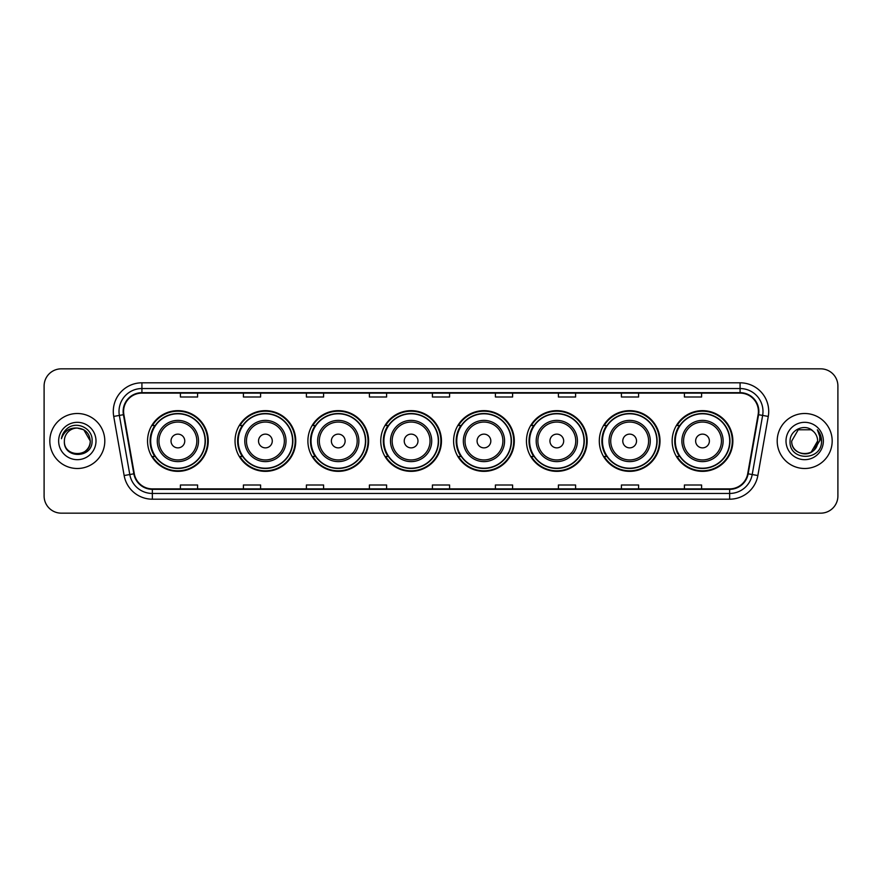<?xml version="1.0" encoding="UTF-8"?>
<svg xmlns="http://www.w3.org/2000/svg" width="882" height="882" viewBox="0 0 882 882"><rect width="100%" height="100%" fill="white"/><g stroke="black" fill="none" stroke-linecap="round" stroke-linejoin="round"><path stroke-width="1.32" d="M672.15 441A30.352 30.352 0 0 0 702.502 471.352A30.352 30.352 0 0 0 732.865 441A30.352 30.352 0 0 0 702.502 410.648A30.352 30.352 0 0 0 672.15 441M599.297 441A30.352 30.352 0 0 0 629.66 471.352A30.352 30.352 0 0 0 660.012 441A30.352 30.352 0 0 0 629.66 410.648A30.352 30.352 0 0 0 599.297 441M526.455 441A30.352 30.352 0 0 0 556.807 471.352A30.352 30.352 0 0 0 587.158 441A30.352 30.352 0 0 0 556.807 410.648A30.352 30.352 0 0 0 526.455 441M453.602 441A30.352 30.352 0 0 0 483.953 471.352A30.352 30.352 0 0 0 514.305 441A30.352 30.352 0 0 0 483.953 410.648A30.352 30.352 0 0 0 453.602 441M380.748 441A30.352 30.352 0 0 0 411.1 471.352A30.352 30.352 0 0 0 441.463 441A30.352 30.352 0 0 0 411.1 410.648A30.352 30.352 0 0 0 380.748 441M307.895 441A30.352 30.352 0 0 0 338.258 471.352A30.352 30.352 0 0 0 368.61 441A30.352 30.352 0 0 0 338.258 410.648A30.352 30.352 0 0 0 307.895 441M235.042 441A30.352 30.352 0 0 0 265.405 471.352A30.352 30.352 0 0 0 295.757 441A30.352 30.352 0 0 0 265.405 410.648A30.352 30.352 0 0 0 235.042 441M147.537 441A30.352 30.352 0 0 0 177.888 471.352A30.352 30.352 0 0 0 208.24 441A30.352 30.352 0 0 0 177.888 410.648A30.352 30.352 0 0 0 147.537 441M154.813 456.468A27.772 27.772 0 0 1 154.813 425.532M242.33 456.468A27.772 27.772 0 0 1 242.33 425.532M315.183 456.468A27.772 27.772 0 0 1 315.183 425.532M388.025 456.468A27.772 27.772 0 0 1 388.025 425.532M460.878 456.468A27.772 27.772 0 0 1 460.878 425.532M533.731 456.468A27.772 27.772 0 0 1 533.731 425.532M606.584 456.468A27.772 27.772 0 0 1 606.584 425.532M679.438 456.468A27.772 27.772 0 0 1 679.438 425.532M44.1 386.018L44.1 495.982A17.177 17.177 0 0 0 61.277 513.159L820.723 513.159A17.177 17.177 0 0 0 837.9 495.982L837.9 386.018A17.177 17.177 0 0 0 820.723 368.841L61.277 368.841A17.177 17.177 0 0 0 44.1 386.018L44.1 495.982M49.822 441A27.496 27.496 0 0 0 77.318 468.496A27.496 27.496 0 0 0 104.804 441A27.496 27.496 0 0 0 77.318 413.504A27.496 27.496 0 0 0 49.822 441A27.496 27.496 0 0 0 77.318 468.496A27.496 27.496 0 0 0 104.804 441A27.496 27.496 0 0 0 77.318 413.504A27.496 27.496 0 0 0 49.822 441M777.196 441A27.496 27.496 0 0 0 804.682 468.496A27.496 27.496 0 0 0 832.178 441A27.496 27.496 0 0 0 804.682 413.504A27.496 27.496 0 0 0 777.196 441A27.496 27.496 0 0 0 804.682 468.496A27.496 27.496 0 0 0 832.178 441A27.496 27.496 0 0 0 804.682 413.504A27.496 27.496 0 0 0 777.196 441M123.59 411.442A18.324 18.324 0 0 1 141.925 393.118L740.075 393.118A18.324 18.324 0 0 1 758.123 414.628L747.704 473.733A18.324 18.324 0 0 1 729.657 488.882L152.343 488.882A18.324 18.324 0 0 1 134.296 473.733L123.877 414.628A18.324 18.324 0 0 1 123.59 411.442M123.138 411.442A18.787 18.787 0 0 0 123.425 414.705L133.844 473.81A18.787 18.787 0 0 0 152.343 489.334L729.657 489.334A18.787 18.787 0 0 0 748.157 473.81L758.575 414.705A18.787 18.787 0 0 0 740.075 392.666L141.925 392.666A18.787 18.787 0 0 0 123.138 411.442M113.723 416.425A28.632 28.632 0 0 1 141.925 382.81L740.075 382.81A28.632 28.632 0 0 1 768.277 416.425L757.859 475.53A28.632 28.632 0 0 1 729.657 499.19L152.343 499.19A28.632 28.632 0 0 1 124.141 475.53L113.723 416.425L119.357 415.422A22.91 22.91 0 0 1 141.925 388.543L740.075 388.543A22.91 22.91 0 0 1 762.643 415.422L752.214 474.527A22.91 22.91 0 0 1 729.657 493.457L152.343 493.457A22.91 22.91 0 0 1 129.786 474.527L119.357 415.422A22.91 22.91 0 0 1 119.015 411.442M820.723 368.841L61.277 368.841M61.277 513.159L820.723 513.159M837.9 495.982L837.9 386.018M748.157 473.81L752.214 474.527L762.643 415.422L768.277 416.425M432.412 393.118L432.412 396.999L449.588 396.999L449.588 393.118M369.404 393.118L369.404 396.999L386.592 396.999L386.592 393.118M306.407 393.118L306.407 396.999L323.595 396.999L323.595 393.118M243.41 393.118L243.41 396.999L260.587 396.999L260.587 393.118M180.413 393.118L180.413 396.999L197.59 396.999L197.59 393.118M495.408 393.118L495.408 396.999L512.596 396.999L512.596 393.118M558.405 393.118L558.405 396.999L575.593 396.999L575.593 393.118M621.413 393.118L621.413 396.999L638.59 396.999L638.59 393.118M684.41 393.118L684.41 396.999L701.587 396.999L701.587 393.118M449.588 488.882L449.588 485.001L432.412 485.001L432.412 488.882M386.592 488.882L386.592 485.001L369.404 485.001L369.404 488.882M323.595 488.882L323.595 485.001L306.407 485.001L306.407 488.882M260.587 488.882L260.587 485.001L243.41 485.001L243.41 488.882M197.59 488.882L197.59 485.001L180.413 485.001L180.413 488.882M512.596 488.882L512.596 485.001L495.408 485.001L495.408 488.882M575.593 488.882L575.593 485.001L558.405 485.001L558.405 488.882M638.59 488.882L638.59 485.001L621.413 485.001L621.413 488.882M701.587 488.882L701.587 485.001L684.41 485.001L684.41 488.882M64.375 441A12.943 12.943 0 0 1 77.318 428.057L83.79 429.788L90.262 441L83.79 429.788L77.318 428.057L83.79 429.788L90.262 441L83.79 429.788L77.318 428.057L83.79 429.788L90.262 441C91.055 457.703 63.581 457.703 64.375 441C63.162 459.092 92.665 458.673 92.081 441C93.084 428.619 76.999 420.593 67.473 428.321C64.11 431.022 62.093 434.484 61.431 438.729C64.099 431.133 69.391 427.583 77.318 428.057L83.79 429.788L90.262 441C91.055 457.703 63.581 457.703 64.375 441C63.581 457.703 91.055 457.703 90.262 441C91.055 457.703 63.581 457.703 64.375 441C63.581 457.703 91.055 457.703 90.262 441C91.055 457.703 63.581 457.703 64.375 441C63.581 457.703 91.055 457.703 90.262 441C91.055 457.703 63.581 457.703 64.375 441C63.581 457.703 91.055 457.703 90.262 441C90.173 445.256 88.421 448.729 85.003 451.419M77.318 428.057C85.179 428.817 89.501 433.139 90.262 441M58.642 441A18.676 18.676 0 0 0 77.318 459.676A18.676 18.676 0 0 0 95.995 441A18.676 18.676 0 0 0 77.318 422.324A18.676 18.676 0 0 0 58.642 441M184.757 441A6.869 6.869 0 0 0 177.888 434.131A6.869 6.869 0 0 0 171.02 441A6.869 6.869 0 0 0 177.888 447.869A6.869 6.869 0 0 0 184.757 441M198.505 441A20.617 20.617 0 0 0 177.888 420.383A20.617 20.617 0 0 0 157.272 441A20.617 20.617 0 0 0 177.888 461.617A20.617 20.617 0 0 0 198.505 441A20.617 20.617 0 0 1 177.888 461.617A20.617 20.617 0 0 1 157.272 441M205.098 441A27.21 27.21 0 0 0 177.888 413.79A27.21 27.21 0 0 0 150.69 441A27.21 27.21 0 0 0 177.888 468.21A27.21 27.21 0 0 0 205.098 441M207.667 441A29.779 29.779 0 0 1 152.432 456.468L155.199 456.468A27.463 27.463 0 0 0 205.352 441.066A27.463 27.463 0 0 0 155.199 425.532L152.432 425.532A29.779 29.779 0 0 1 207.667 441M272.273 441A6.869 6.869 0 0 0 265.405 434.131A6.869 6.869 0 0 0 258.525 441A6.869 6.869 0 0 0 265.405 447.869A6.869 6.869 0 0 0 272.273 441M286.022 441A20.617 20.617 0 0 0 265.405 420.383A20.617 20.617 0 0 0 244.788 441A20.617 20.617 0 0 0 265.405 461.617A20.617 20.617 0 0 0 286.022 441A20.617 20.617 0 0 1 265.405 461.617A20.617 20.617 0 0 1 244.788 441M292.603 441A27.21 27.21 0 0 0 265.405 413.79A27.21 27.21 0 0 0 238.195 441A27.21 27.21 0 0 0 265.405 468.21A27.21 27.21 0 0 0 292.603 441M295.183 441A29.779 29.779 0 0 1 239.948 456.468L242.704 456.468A27.463 27.463 0 0 0 292.857 441.066A27.463 27.463 0 0 0 242.704 425.532L239.948 425.532A29.779 29.779 0 0 1 295.183 441M345.127 441A6.869 6.869 0 0 0 338.258 434.131A6.869 6.869 0 0 0 331.378 441A6.869 6.869 0 0 0 338.258 447.869A6.869 6.869 0 0 0 345.127 441M358.875 441A20.617 20.617 0 0 0 338.258 420.383A20.617 20.617 0 0 0 317.63 441A20.617 20.617 0 0 0 338.258 461.617A20.617 20.617 0 0 0 358.875 441A20.617 20.617 0 0 1 338.258 461.617A20.617 20.617 0 0 1 317.63 441M365.457 441A27.21 27.21 0 0 0 338.258 413.79A27.21 27.21 0 0 0 311.048 441A27.21 27.21 0 0 0 338.258 468.21A27.21 27.21 0 0 0 365.457 441M368.037 441A29.779 29.779 0 0 1 312.801 456.468L315.558 456.468A27.463 27.463 0 0 0 365.71 441.066A27.463 27.463 0 0 0 315.558 425.532L312.801 425.532A29.779 29.779 0 0 1 368.037 441M417.98 441A6.869 6.869 0 0 0 411.1 434.131A6.869 6.869 0 0 0 404.232 441A6.869 6.869 0 0 0 411.1 447.869A6.869 6.869 0 0 0 417.98 441M431.717 441A20.617 20.617 0 0 0 411.1 420.383A20.617 20.617 0 0 0 390.483 441A20.617 20.617 0 0 0 411.1 461.617A20.617 20.617 0 0 0 431.717 441A20.617 20.617 0 0 1 411.1 461.617A20.617 20.617 0 0 1 390.483 441M438.31 441A27.21 27.21 0 0 0 411.1 413.79A27.21 27.21 0 0 0 383.902 441A27.21 27.21 0 0 0 411.1 468.21A27.21 27.21 0 0 0 438.31 441M440.89 441A29.779 29.779 0 0 1 385.655 456.468L388.411 456.468A27.463 27.463 0 0 0 438.563 441.066A27.463 27.463 0 0 0 388.411 425.532L385.655 425.532A29.779 29.779 0 0 1 440.89 441M490.822 441A6.869 6.869 0 0 0 483.953 434.131A6.869 6.869 0 0 0 477.085 441A6.869 6.869 0 0 0 483.953 447.869A6.869 6.869 0 0 0 490.822 441M504.57 441A20.617 20.617 0 0 0 483.953 420.383A20.617 20.617 0 0 0 463.337 441A20.617 20.617 0 0 0 483.953 461.617A20.617 20.617 0 0 0 504.57 441A20.617 20.617 0 0 1 483.953 461.617A20.617 20.617 0 0 1 463.337 441M511.163 441A27.21 27.21 0 0 0 483.953 413.79A27.21 27.21 0 0 0 456.755 441A27.21 27.21 0 0 0 483.953 468.21A27.21 27.21 0 0 0 511.163 441M513.732 441A29.779 29.779 0 0 1 458.497 456.468L461.264 456.468A27.463 27.463 0 0 0 511.417 441.066A27.463 27.463 0 0 0 461.264 425.532L458.497 425.532A29.779 29.779 0 0 1 513.732 441M563.675 441A6.869 6.869 0 0 0 556.807 434.131A6.869 6.869 0 0 0 549.938 441A6.869 6.869 0 0 0 556.807 447.869A6.869 6.869 0 0 0 563.675 441M577.423 441A20.617 20.617 0 0 0 556.807 420.383A20.617 20.617 0 0 0 536.19 441A20.617 20.617 0 0 0 556.807 461.617A20.617 20.617 0 0 0 577.423 441A20.617 20.617 0 0 1 556.807 461.617A20.617 20.617 0 0 1 536.19 441M584.005 441A27.21 27.21 0 0 0 556.807 413.79A27.21 27.21 0 0 0 529.597 441A27.21 27.21 0 0 0 556.807 468.21A27.21 27.21 0 0 0 584.005 441M586.585 441A29.779 29.779 0 0 1 531.35 456.468L534.117 456.468A27.463 27.463 0 0 0 584.27 441.066A27.463 27.463 0 0 0 534.117 425.532L531.35 425.532A29.779 29.779 0 0 1 586.585 441M636.528 441A6.869 6.869 0 0 0 629.66 434.131A6.869 6.869 0 0 0 622.78 441A6.869 6.869 0 0 0 629.66 447.869A6.869 6.869 0 0 0 636.528 441M650.277 441A20.617 20.617 0 0 0 629.66 420.383A20.617 20.617 0 0 0 609.043 441A20.617 20.617 0 0 0 629.66 461.617A20.617 20.617 0 0 0 650.277 441A20.617 20.617 0 0 1 629.66 461.617A20.617 20.617 0 0 1 609.043 441M656.858 441A27.21 27.21 0 0 0 629.66 413.79A27.21 27.21 0 0 0 602.45 441A27.21 27.21 0 0 0 629.66 468.21A27.21 27.21 0 0 0 656.858 441M659.438 441A29.779 29.779 0 0 1 604.203 456.468L606.959 456.468A27.463 27.463 0 0 0 657.112 441.066A27.463 27.463 0 0 0 606.959 425.532L604.203 425.532A29.779 29.779 0 0 1 659.438 441M709.382 441A6.869 6.869 0 0 0 702.502 434.131A6.869 6.869 0 0 0 695.633 441A6.869 6.869 0 0 0 702.502 447.869A6.869 6.869 0 0 0 709.382 441M723.13 441A20.617 20.617 0 0 0 702.502 420.383A20.617 20.617 0 0 0 681.885 441A20.617 20.617 0 0 0 702.502 461.617A20.617 20.617 0 0 0 723.13 441A20.617 20.617 0 0 1 702.502 461.617A20.617 20.617 0 0 1 681.885 441M729.712 441A27.21 27.21 0 0 0 702.502 413.79A27.21 27.21 0 0 0 675.303 441A27.21 27.21 0 0 0 702.502 468.21A27.21 27.21 0 0 0 729.712 441M732.292 441A29.779 29.779 0 0 1 677.056 456.468L679.813 456.468A27.463 27.463 0 0 0 729.965 441.066A27.463 27.463 0 0 0 679.813 425.532L677.056 425.532A29.779 29.779 0 0 1 732.292 441M813.16 431.221A12.943 12.943 0 0 1 817.625 441L811.153 452.212L817.625 441L814.604 449.313A12.943 12.943 0 0 0 817.625 441L814.571 449.357L817.625 441C818.419 457.703 790.945 457.703 791.738 441L798.21 429.788L811.153 429.788L813.16 431.221C805.222 422.886 789.919 429.755 790.063 441C788.607 460.988 821.01 461.507 821.539 441.97L821.561 441C821.517 436.755 820.106 433.029 817.327 429.81C819.444 433.283 820.183 437.009 819.554 441L814.604 449.313C807.736 458.607 791.066 452.664 791.738 441L798.21 429.788L811.153 429.788L813.16 431.221L811.153 429.788L798.21 429.788L791.738 441C790.945 457.703 818.419 457.703 817.625 441C818.419 457.703 790.945 457.703 791.738 441M786.005 441A18.676 18.676 0 0 0 804.682 459.676A18.676 18.676 0 0 0 823.358 441A18.676 18.676 0 0 0 804.682 422.324A18.676 18.676 0 0 0 786.005 441M817.449 429.953L821.561 441.485M740.075 382.81L740.075 392.666M119.357 415.422L123.425 414.705M152.343 499.19L152.343 489.334M729.657 489.334L729.657 499.19M124.141 475.53L133.844 473.81M758.575 414.705L762.643 415.422M141.925 382.81L141.925 392.666M752.214 474.527L757.859 475.53M196.829 441A18.941 18.941 0 0 0 177.888 422.059A18.941 18.941 0 0 0 158.947 441A18.941 18.941 0 0 0 177.888 459.941A18.941 18.941 0 0 0 196.829 441M284.346 441A18.941 18.941 0 0 0 265.405 422.059A18.941 18.941 0 0 0 246.464 441A18.941 18.941 0 0 0 265.405 459.941A18.941 18.941 0 0 0 284.346 441M357.188 441A18.941 18.941 0 0 0 338.258 422.059A18.941 18.941 0 0 0 319.317 441A18.941 18.941 0 0 0 338.258 459.941A18.941 18.941 0 0 0 357.188 441M430.041 441A18.941 18.941 0 0 0 411.1 422.059A18.941 18.941 0 0 0 392.159 441A18.941 18.941 0 0 0 411.1 459.941A18.941 18.941 0 0 0 430.041 441M502.894 441A18.941 18.941 0 0 0 483.953 422.059A18.941 18.941 0 0 0 465.012 441A18.941 18.941 0 0 0 483.953 459.941A18.941 18.941 0 0 0 502.894 441M575.748 441A18.941 18.941 0 0 0 556.807 422.059A18.941 18.941 0 0 0 537.866 441A18.941 18.941 0 0 0 556.807 459.941A18.941 18.941 0 0 0 575.748 441M648.601 441A18.941 18.941 0 0 0 629.66 422.059A18.941 18.941 0 0 0 610.719 441A18.941 18.941 0 0 0 629.66 459.941A18.941 18.941 0 0 0 648.601 441M721.443 441A18.941 18.941 0 0 0 702.502 422.059A18.941 18.941 0 0 0 683.572 441A18.941 18.941 0 0 0 702.502 459.941A18.941 18.941 0 0 0 721.443 441"/></g></svg>
